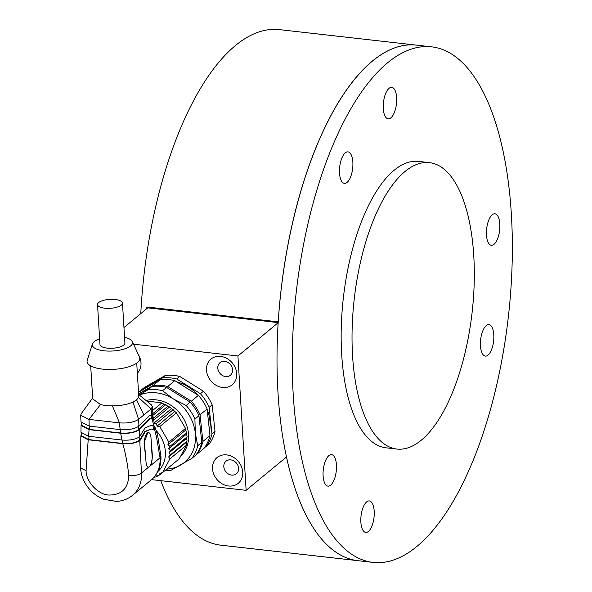 <?xml version="1.0" encoding="UTF-8"?>
<svg xmlns="http://www.w3.org/2000/svg" width="592" height="592" viewBox="0 0 592 592"><rect width="100%" height="100%" fill="white"/><g stroke="black" fill="none" stroke-linecap="round" stroke-linejoin="round"><path stroke-width="0.89" d="M146.749 308.691A259.429 106.76 -83.5 0 1 146.853 306.982L278.247 321.848A259.429 106.76 -83.5 0 1 416.228 45.11A259.429 106.76 96.5 0 0 295.66 209.923A259.429 106.76 96.5 0 0 300.04 501.831A259.429 106.76 96.5 0 0 357.894 560.676L220.838 545.173A259.429 106.76 -83.5 0 1 160.772 480.674M140.778 313.619A259.429 106.76 -83.5 0 1 279.18 29.6L431.457 46.827A259.429 106.76 96.5 0 0 310.889 211.647A259.429 106.76 96.5 0 0 315.27 503.555A259.429 106.76 96.5 0 0 373.123 562.4A259.429 106.76 96.5 0 0 508.373 316.616A259.429 106.76 96.5 0 0 431.457 46.827M373.123 562.4L357.894 560.676A259.429 106.76 -83.5 0 1 286.513 456.957L246.131 490.331L237.917 355.984L278.196 322.692M146.853 306.982L146.949 308.521M364.82 416.368A144.13 59.311 96.5 0 0 396.958 449.062A144.13 59.311 96.5 0 0 472.098 312.517A144.13 59.311 96.5 0 0 429.37 162.63A144.13 59.311 96.5 0 0 362.385 254.197A144.13 59.311 96.5 0 0 364.82 416.368M429.37 162.63L418.492 161.401A144.13 59.311 96.5 0 0 351.515 252.969A144.13 59.311 96.5 0 0 353.942 415.14A144.13 59.311 96.5 0 0 386.088 447.826L396.958 449.062M384.645 115.255A15.851 6.527 96.5 0 0 388.182 118.844A15.851 6.527 96.5 0 0 396.448 103.829A15.851 6.527 96.5 0 0 391.749 87.342A15.851 6.527 96.5 0 0 384.378 97.414A15.851 6.527 96.5 0 0 384.645 115.255M340.874 179.79A15.851 6.527 96.5 0 0 344.403 183.387A15.851 6.527 96.5 0 0 352.669 168.365A15.851 6.527 96.5 0 0 347.97 151.878A15.851 6.527 96.5 0 0 340.607 161.949A15.851 6.527 96.5 0 0 340.874 179.79M324.453 482.554A15.851 6.527 96.5 0 0 327.99 486.15A15.851 6.527 96.5 0 0 336.256 471.128A15.851 6.527 96.5 0 0 331.557 454.641A15.851 6.527 96.5 0 0 324.187 464.72A15.851 6.527 96.5 0 0 324.453 482.554M362.223 528.834A15.851 6.527 96.5 0 0 365.752 532.43A15.851 6.527 96.5 0 0 374.018 517.415A15.851 6.527 96.5 0 0 369.319 500.928A15.851 6.527 96.5 0 0 361.949 511A15.851 6.527 96.5 0 0 362.223 528.834M481.814 352.514A15.851 6.527 96.5 0 0 485.344 356.11A15.851 6.527 96.5 0 0 493.61 341.088A15.851 6.527 96.5 0 0 488.911 324.601A15.851 6.527 96.5 0 0 481.548 334.672A15.851 6.527 96.5 0 0 481.814 352.514M487.823 241.691A15.851 6.527 96.5 0 0 491.353 245.288A15.851 6.527 96.5 0 0 499.618 230.266A15.851 6.527 96.5 0 0 494.919 213.779A15.851 6.527 96.5 0 0 487.556 223.85A15.851 6.527 96.5 0 0 487.823 241.691M151.53 479.624L246.131 490.331M278.203 322.603L147.771 307.847L123.965 327.517M237.917 355.984L133.533 344.174M137.344 373.189A16.672 13.979 -129.6 0 0 138.321 354.527M206.512 370.215A16.672 13.979 -129.6 0 0 229.985 386.236A16.672 13.979 -129.6 0 0 228.334 359.322A16.672 13.979 -129.6 0 0 206.512 370.215M212.535 468.738A16.672 13.979 -129.6 0 0 236.008 484.759A16.672 13.979 -129.6 0 0 234.358 457.845A16.672 13.979 -129.6 0 0 212.535 468.738M223.813 466.659A8.17 6.845 -129.6 0 0 228.564 474.074A8.17 6.845 -129.6 0 0 236.415 473.792A8.17 6.845 -129.6 0 0 236.489 463.129A8.17 6.845 -129.6 0 0 226.003 461.198A8.17 6.845 -129.6 0 0 223.813 466.659M217.789 368.135A8.17 6.845 -129.6 0 0 222.54 375.55A8.17 6.845 -129.6 0 0 230.384 375.269A8.17 6.845 -129.6 0 0 230.458 364.613A8.17 6.845 -129.6 0 0 219.98 362.674A8.17 6.845 -129.6 0 0 217.789 368.135M146.853 401.036L161.845 402.871L164.073 404.306L165.819 404.669L167.832 406.29L153.387 418.218M153.668 420.142L169.615 406.956L176.438 412.824L185.533 428.371L187.109 436.859L186.584 438.354L187.102 441.047L186.317 442.342L186.554 445.103L179.25 458.8L162.593 472.564L169.897 458.867L168.653 456.943L170.444 454.811L168.92 452.954L170.452 450.623L168.668 448.869L169.926 446.375L167.906 444.762L168.875 442.143L159.781 426.588L157.021 426.159L156.517 423.458L153.72 423.317M167.832 406.29L169.615 406.956M168.92 452.954L186.584 438.354M187.109 436.859L170.452 450.623M153.602 477.108L156.399 476.96L156.91 475.457L159.67 474.999L159.907 473.334L162.593 472.564M156.399 476.96L158.538 475.191M154.142 422.969L171.391 408.717M186.339 434.269L168.668 448.869M165.819 404.669L152.529 415.658M170.444 454.811L187.102 441.047M176.349 461.198L159.67 474.999M156.517 423.458L173.175 409.694M186.584 432.611L169.926 446.375M152.914 478.343L154.46 477.071M181.078 455.714A33.633 28.194 -129.6 0 0 182.802 417.36A33.633 28.194 -129.6 0 0 146.187 400.488M164.073 404.306L152.869 413.564M168.653 456.943L186.317 442.342M157.021 426.159L174.684 411.558M185.577 430.169L167.906 444.762M161.845 402.871L152.64 410.478M169.897 458.867L186.554 445.103M159.781 426.588L176.438 412.824M185.533 428.371L168.875 442.143M157.857 471.565A30.984 25.974 -129.6 0 0 156.199 430.554M150.871 465.371L148.629 467.229C147.23 467.073 146.365 465.408 146.039 462.248L144.5 442.949A7.689 3.16 -83.5 0 1 148.592 432.641A7.689 3.16 -83.5 0 1 150.96 437.614L152.499 456.906L150.871 465.371L160.047 457.794A33.152 27.787 -129.6 0 1 151.145 479.949C158.131 473.815 161.394 465.911 160.935 456.225L160.047 457.794L156.517 437.037L157.509 434.617L155.185 427.994L154.601 429.651L156.517 437.037M151.485 446.257L152.137 456.869A7.689 3.16 -83.5 0 1 148.259 467.184M81.615 433.766L81.533 435.845L88.719 439.604L122.773 443.46C129.907 443.97 135.413 442.949 139.298 440.411L140.304 440.1L139.742 440.566C135.79 443.164 130.144 444.207 122.803 443.697L88.193 439.782L80.838 435.927L80.542 467.939L86.092 470.67C85.929 481.585 98.117 494.683 108.758 495.03C121.545 495.104 128.205 488.6 128.73 475.494C134.258 475.894 138.506 475.11 141.473 473.141L148.474 467.221M153.979 425.663L154.978 427.017L154.312 428.519L153.069 429.555L151.234 429.008L145.343 431.605L140.304 440.1M145.025 451.615L144.063 442.897L147.815 432.552L148.592 432.641M128.73 475.494C127.761 465.164 125.785 454.56 122.803 443.697M86.092 470.67L88.193 439.782M80.838 435.927L81.474 434.528M139.749 440.034L144.781 431.546L151.234 429.008M152.507 429.489L153.654 428.541L152.862 425.271M88.571 436.267L89.066 429.651L81.052 425.478L80.963 432.264L88.571 436.267L121.982 440.041C129.552 440.574 135.413 439.493 139.549 436.8L144.973 428.009L150.849 425.411L152.677 425.951L150.716 425.411M153.654 428.541L154.297 427.084L153.831 424.952M122.773 443.46L121.952 439.812M88.719 439.604L89.096 436.089M152.677 425.951L153.528 425.248L152.262 418.995L150.213 418.67L139.179 429.807C134.835 432.626 128.671 433.766 120.664 433.226L89.066 429.651M153.528 425.248L154.26 423.606L153.239 417.02L152.262 418.995M121.982 440.041L120.664 433.226M81.052 425.478L81.755 423.879M150.213 418.67L149.65 418.603L138.735 429.563L139.246 429.748M152.344 415.473L153.239 417.02M81.748 423.472L81.763 425.396L89.607 429.481L120.62 432.989C128.368 433.522 134.384 432.426 138.683 429.688M152.292 415.022L152.529 417.101L151.589 419.018L151.034 415.503L149.865 415.096M120.62 432.989L120.072 429.37M89.607 429.481L89.718 425.937M92.655 397.965L81.185 413.786L80.682 415.31L81.008 421.911L89.17 426.099L120.124 429.607C128.212 430.169 134.48 429.022 138.935 426.159L149.917 415.073L151.034 415.503M151.693 415.614L152.862 413.438L152.425 406.66L151.426 404.906L138.646 394.464M80.682 415.31L89.007 419.41L119.466 422.858C127.754 423.458 134.125 422.281 138.572 419.328L151.093 408.983L152.425 406.66M90.694 365.915L92.715 398.934L100.477 404.521L89.007 419.41L89.17 426.099M100.477 404.521A23.058 8.244 -3.5 0 0 112.406 405.875L119.466 422.858L120.124 429.607M136.73 363.103L138.75 396.115L138.513 397.498L136.611 399.889L132.978 402.079C127.384 404.514 120.524 405.779 112.406 405.875M92.433 344.011L87.231 360.202A26.425 9.45 -3.5 0 0 106.249 369.393A26.425 9.45 -3.5 0 0 137.359 362.615A26.425 9.45 -3.5 0 0 139.468 357.006L132.327 341.569A20.18 7.215 176.5 0 1 130.721 345.854A20.18 7.215 176.5 0 1 106.96 351.034A20.18 7.215 176.5 0 1 92.433 344.011A20.18 7.215 176.5 0 1 99.634 338.89M124.564 337.366A20.18 7.215 176.5 0 1 132.327 341.569M97.532 304.606L99.974 344.544A12.491 4.47 -3.5 0 0 109.89 348.303A12.491 4.47 -3.5 0 0 123.758 345.062A12.491 4.47 -3.5 0 0 124.912 343.02L122.47 303.074A12.491 4.47 -3.5 0 0 109.727 299.382A12.491 4.47 -3.5 0 0 97.532 304.606A12.491 4.47 -3.5 0 0 107.448 308.358A12.491 4.47 -3.5 0 0 121.316 305.117A12.491 4.47 -3.5 0 0 122.47 303.074M166.796 469.108A40.833 34.232 -129.6 0 0 180.456 465.149A40.833 34.232 -129.6 0 0 195.323 433.226A40.833 34.232 -129.6 0 0 173.36 398.949A40.833 34.232 -129.6 0 0 139.49 395.116M139.32 394.982L147.926 389.817A43.238 36.245 50.4 0 1 162.556 390.75L173.36 398.949L186.177 405.476A43.238 36.245 50.4 0 1 194.901 419.092L195.323 433.226L197.758 445.695L201.791 442.357A43.238 36.245 -129.6 0 1 195.893 455.041L191.852 458.371L171.081 470.255A43.238 36.245 50.4 0 1 165.035 470.566M147.926 389.817L151.959 386.48L138.624 394.109M162.556 390.75L166.589 387.42A43.238 36.245 -129.6 0 0 151.959 386.48M186.177 405.476L190.217 402.138L166.589 387.42M194.901 419.092L198.942 415.754A43.238 36.245 -129.6 0 0 190.217 402.138M201.791 442.357L198.942 415.754M197.758 445.695A43.238 36.245 50.4 0 1 191.852 458.371M196.263 454.545L197.003 454.123A43.238 36.245 -129.6 0 0 202.908 441.44L200.052 414.837A43.238 36.245 -129.6 0 0 191.327 401.221L167.699 386.495A43.238 36.245 -129.6 0 0 153.069 385.562L138.609 393.835M197.003 454.123L204.062 448.277A43.238 36.245 -129.6 0 0 209.968 435.601L202.908 441.44M138.513 392.311L160.136 379.724L153.069 385.562M167.699 386.495L174.766 380.656A43.238 36.245 -129.6 0 0 160.136 379.724M191.327 401.221L198.394 395.382L174.766 380.656M200.052 414.837L207.119 408.998A43.238 36.245 -129.6 0 0 198.394 395.382A40.115 33.633 -129.6 0 0 176.697 381.862M209.968 435.601L207.119 408.998M209.524 431.405A40.115 33.633 -129.6 0 0 207.178 409.568M200.451 397.839A40.115 33.633 -129.6 0 0 198.838 395.885M140.733 390.824A43.238 36.245 50.4 0 1 141.384 389.936L162.156 378.051A43.238 36.245 50.4 0 1 176.786 378.991L200.414 393.71A43.238 36.245 50.4 0 1 209.139 407.326L211.988 433.929A43.238 36.245 50.4 0 1 206.083 446.612L204.721 447.389M200.414 393.71L203.441 391.208L179.813 376.49L176.786 378.991M179.813 376.49A43.238 36.245 -129.6 0 0 165.183 375.55L162.156 378.051M165.183 375.55L144.411 387.434L141.384 389.936M211.988 433.929L215.014 431.427A43.238 36.245 -129.6 0 1 209.117 444.111L206.083 446.612M215.014 431.427L212.165 404.824L209.139 407.326M212.165 404.824A43.238 36.245 -129.6 0 0 203.441 391.208M151.145 479.949L132.571 495.297A33.152 27.787 -129.6 0 0 141.473 473.141L139.742 440.566M154.601 429.651L154.312 428.519M139.298 440.411L139.105 436.644M139.549 436.8L139.179 429.807M138.735 429.563L138.521 425.722M151.737 415.577L151.093 408.983L138.513 397.498M138.972 426.07L138.572 419.328L132.978 402.079M89.903 401.835L92.648 397.846M136.611 399.889L143.856 414.97M144.5 442.949L144.063 442.897M160.935 456.232L157.509 434.617M80.542 467.924C81.052 475.058 83.561 481.577 88.067 487.475C92.263 492.855 97.451 496.769 103.63 499.226L116.335 501.409C122.485 501.121 127.894 499.086 132.571 495.297M154.978 427.017L155.252 428.186"/></g></svg>
